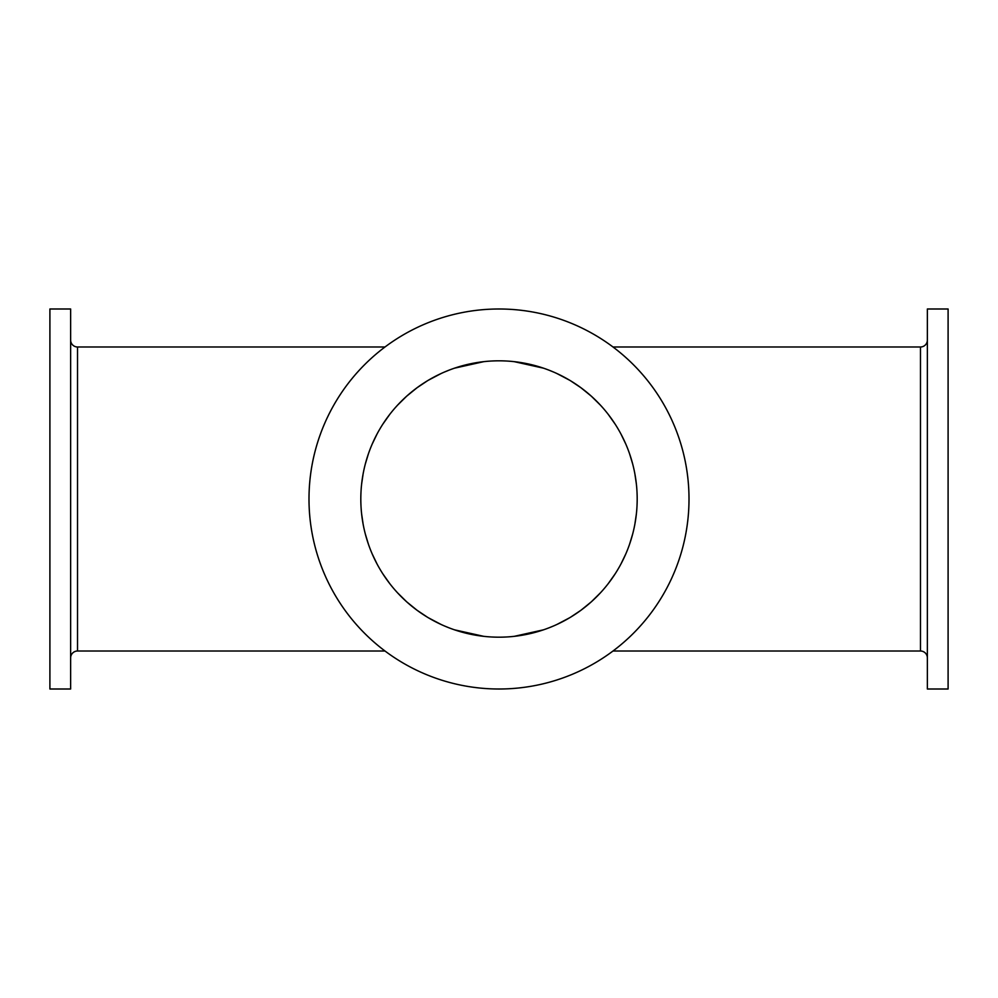 <?xml version="1.0" encoding="UTF-8"?>
<svg xmlns="http://www.w3.org/2000/svg" width="998" height="998" viewBox="0 0 998 998"><rect width="100%" height="100%" fill="white"/><g stroke="black" fill="none" stroke-linecap="round" stroke-linejoin="round"><path stroke-width="1.5" d="M49.9 308.993L70.633 308.993L70.633 689.007L49.9 689.007L49.9 308.993M467.251 633.493L454.539 629.838L483.793 636.35L468.885 633.867M448.339 627.555L444.347 625.921M441.016 624.424L428.466 617.824L441.029 624.436M427.443 617.213L417.002 610.227M406.71 601.856L397.603 592.874M389.657 583.481L382.808 573.8M377.019 563.932L372.217 553.977M365.318 533.98L368.349 543.997L365.305 533.955M363.085 523.95L361.625 513.945L363.097 523.975M361.625 484.018L363.097 474.025L361.625 484.055M365.318 464.02L368.349 454.003L365.305 464.045M372.229 444.01L377.032 434.043M382.82 424.175L389.669 414.494M395.532 407.409L397.616 405.101M406.735 396.131L417.027 387.76M441.016 373.576L428.466 380.176L441.029 373.564M467.251 364.507L454.539 368.162L483.793 361.65L468.885 364.133M530.749 364.507L543.461 368.162L514.207 361.65L529.115 364.133M549.661 370.445L553.653 372.079M556.984 373.576L569.534 380.176L556.971 373.564M570.557 380.787L580.998 387.773M591.29 396.144L600.397 405.126M608.343 414.519L615.192 424.2M620.981 434.068L625.783 444.023M632.682 464.02L629.651 454.003L632.695 464.045M634.915 474.05L636.375 484.055L634.903 474.025M636.375 513.982L634.903 523.975L636.375 513.945M632.682 533.98L629.651 543.997L632.695 533.955M625.771 553.99L620.968 563.957M615.18 573.825L608.331 583.506M602.468 590.591L600.384 592.899M591.265 601.869L580.973 610.24M556.984 624.424L569.534 617.824L556.971 624.436M530.749 633.493L543.461 629.838L514.207 636.35L529.115 633.867M612.997 651.008L920.468 651.008A6.911 6.911 0 0 1 927.367 657.907M612.997 346.992L920.468 346.992A6.911 6.911 0 0 0 927.367 340.093M927.367 689.007L927.367 308.993L948.1 308.993L948.1 689.007L927.367 689.007M549.661 627.555L553.653 625.921M570.557 617.213L580.998 610.227M591.29 601.856L600.397 592.874M608.343 583.481L615.192 573.8M620.981 563.932L625.783 553.977M625.771 444.01L620.968 434.043M615.18 424.175L608.331 414.494M602.468 407.409L600.384 405.101M591.265 396.131L580.973 387.76M499 360.814A138.186 138.186 0 0 1 637.186 499A138.186 138.186 0 0 1 499 637.186A138.186 138.186 0 0 1 360.814 499A138.186 138.186 0 0 1 499 360.814M448.339 370.445L444.347 372.079M427.443 380.787L417.002 387.773M406.71 396.144L397.603 405.126M389.657 414.519L382.808 424.2M377.019 434.068L372.217 444.023M372.229 553.99L377.032 563.957M382.82 573.825L389.669 583.506M395.532 590.591L397.616 592.899M406.735 601.869L417.027 610.24M499 689.007A190.007 190.007 0 0 0 689.007 499A190.007 190.007 0 0 0 499 308.993A190.007 190.007 0 0 0 308.993 499A190.007 190.007 0 0 0 499 689.007M385.003 651.008L77.532 651.008L77.532 346.992L385.003 346.992M77.532 651.008A6.911 6.911 0 0 0 70.633 657.907M77.532 346.992A6.911 6.911 0 0 1 70.633 340.093M920.468 346.992L920.468 651.008"/></g></svg>
